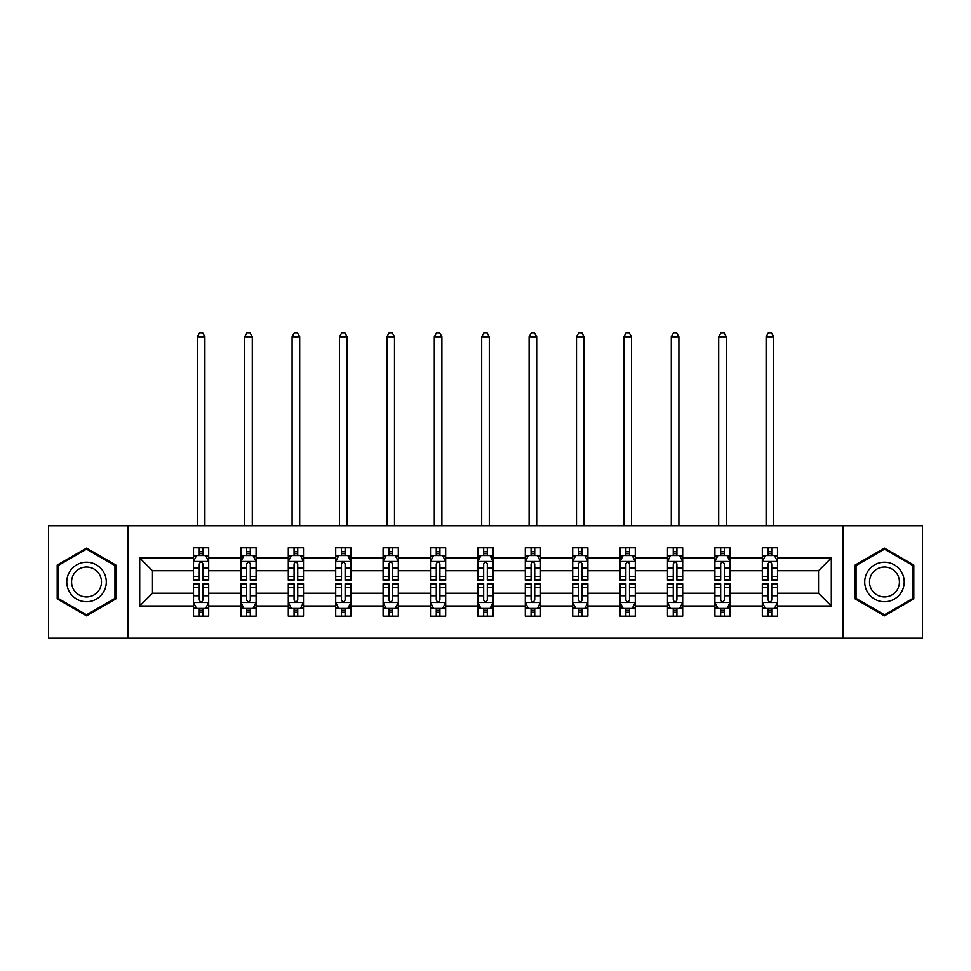 <?xml version="1.0" encoding="UTF-8"?>
<svg xmlns="http://www.w3.org/2000/svg" width="971" height="971" viewBox="0 0 971 971"><rect width="100%" height="100%" fill="white"/><g stroke="black" fill="none" stroke-linecap="round" stroke-linejoin="round"><path stroke-width="1.46" d="M842.986 525.76L48.55 525.76L48.55 638.19L922.45 638.19L922.45 525.76L842.986 525.76L842.986 638.19M777.504 605.977L777.504 593.22L818.529 593.22L831.297 605.977L777.504 605.977L777.504 616.16L771.739 616.16L771.739 608.416M128.014 638.19L128.014 525.76M762.32 605.977L730.107 605.977L730.107 593.22L762.32 593.22L762.32 616.16L777.504 616.16L777.504 608.052L774.652 608.052M730.107 605.977L730.107 616.16L724.33 616.16L724.33 608.416M714.911 605.977L682.71 605.977L682.71 593.22L714.911 593.22L714.911 616.16L730.107 616.16L730.107 608.052L727.255 608.052M682.71 605.977L682.71 616.16L676.933 616.16L676.933 608.416M667.514 605.977L635.301 605.977L635.301 593.22L667.514 593.22L667.514 616.16L682.71 616.16L682.71 608.052L679.846 608.052M635.301 605.977L635.301 616.16L629.524 616.16L629.524 608.416M620.105 605.977L587.904 605.977L587.904 593.22L620.105 593.22L620.105 616.16L635.301 616.16L635.301 608.052L632.449 608.052M587.904 605.977L587.904 616.16L582.127 616.16L582.127 608.416M572.708 605.977L540.495 605.977L540.495 593.22L572.708 593.22L572.708 616.16L587.904 616.16L587.904 608.052L585.04 608.052M540.495 605.977L540.495 616.16L534.73 616.16L534.73 608.416M525.311 605.977L493.098 605.977L493.098 593.22L525.311 593.22L525.311 616.16L540.495 616.16L540.495 608.052L537.643 608.052M493.098 605.977L493.098 616.16L487.321 616.16L487.321 608.416M477.902 605.977L445.689 605.977L445.689 593.22L477.902 593.22L477.902 616.16L493.098 616.16L493.098 608.052L490.246 608.052M445.689 605.977L445.689 616.16L439.924 616.16L439.924 608.416M430.505 605.977L398.292 605.977L398.292 593.22L430.505 593.22L430.505 616.16L445.689 616.16L445.689 608.052L442.837 608.052M398.292 605.977L398.292 616.16L392.515 616.16L392.515 608.416M383.096 605.977L350.895 605.977L350.895 593.22L383.096 593.22L383.096 616.16L398.292 616.16L398.292 608.052L395.44 608.052M350.895 605.977L350.895 616.16L345.118 616.16L345.118 608.416M335.699 605.977L303.486 605.977L303.486 593.22L335.699 593.22L335.699 616.16L350.895 616.16L350.895 608.052L348.031 608.052M303.486 605.977L303.486 616.16L297.721 616.16L297.721 608.416M288.29 605.977L256.089 605.977L256.089 593.22L288.29 593.22L288.29 616.16L303.486 616.16L303.486 608.052L300.634 608.052M256.089 605.977L256.089 616.16L250.312 616.16L250.312 608.416M240.893 605.977L208.68 605.977L208.68 593.22L240.893 593.22L240.893 616.16L256.089 616.16L256.089 608.052L253.225 608.052M208.68 605.977L208.68 616.16L202.915 616.16L202.915 608.416M193.496 605.977L139.703 605.977L139.703 557.973L193.496 557.973L193.496 570.73L152.471 570.73L152.471 593.22L193.496 593.22L193.496 616.16L208.68 616.16L208.68 608.052L205.828 608.052M196.348 555.91L193.496 555.91L193.496 547.79L193.496 557.973M199.261 555.546L199.261 547.79L193.496 547.79L208.68 547.79L208.68 557.973L240.893 557.973L240.893 547.79L256.089 547.79L256.089 557.973L288.29 557.973L288.29 547.79L303.486 547.79L303.486 557.973L335.699 557.973L335.699 547.79L350.895 547.79L350.895 557.973L383.096 557.973L383.096 547.79L398.292 547.79L398.292 557.973L430.505 557.973L430.505 547.79L445.689 547.79L445.689 557.973L477.902 557.973L477.902 547.79L493.098 547.79L493.098 557.973L525.311 557.973L525.311 547.79L540.495 547.79L540.495 557.973L572.708 557.973L572.708 547.79L587.904 547.79L587.904 557.973L620.105 557.973L620.105 547.79L635.301 547.79L635.301 557.973L667.514 557.973L667.514 547.79L682.71 547.79L682.71 557.973L714.911 557.973L714.911 547.79L730.107 547.79L730.107 557.973L762.32 557.973L762.32 547.79L777.504 547.79L777.504 557.973L831.297 557.973L831.297 605.977M762.32 557.973L762.32 570.73L730.107 570.73L730.107 557.973M714.911 557.973L714.911 570.73L682.71 570.73L682.71 557.973M667.514 557.973L667.514 570.73L635.301 570.73L635.301 557.973M620.105 557.973L620.105 570.73L587.904 570.73L587.904 557.973M572.708 557.973L572.708 570.73L540.495 570.73L540.495 557.973M525.311 557.973L525.311 570.73L493.098 570.73L493.098 557.973M477.902 557.973L477.902 570.73L445.689 570.73L445.689 557.973M430.505 557.973L430.505 570.73L398.292 570.73L398.292 557.973M383.096 557.973L383.096 570.73L350.895 570.73L350.895 557.973M335.699 557.973L335.699 570.73L303.486 570.73L303.486 557.973M288.29 557.973L288.29 570.73L256.089 570.73L256.089 557.973M240.893 557.973L240.893 570.73L208.68 570.73L208.68 557.973M139.703 557.973L152.471 570.73M818.529 593.22L818.529 570.73L777.504 570.73L777.504 557.973M768.085 555.388L771.739 555.388M720.688 555.388L724.33 555.388M673.279 555.388L676.933 555.388M625.882 555.388L629.524 555.388M578.485 555.388L582.127 555.388M531.076 555.388L534.73 555.388M483.679 555.388L487.321 555.388M436.27 555.388L439.924 555.388M388.873 555.388L392.515 555.388M341.476 555.388L345.118 555.388M294.067 555.388L297.721 555.388M246.67 555.388L250.312 555.388M199.261 555.388L202.915 555.388M199.261 608.562L202.915 608.562M246.67 608.562L250.312 608.562M294.067 608.562L297.721 608.562M341.476 608.562L345.118 608.562M388.873 608.562L392.515 608.562M436.27 608.562L439.924 608.562M483.679 608.562L487.321 608.562M531.076 608.562L534.73 608.562M578.485 608.562L582.127 608.562M625.882 608.562L629.524 608.562M673.279 608.562L676.933 608.562M720.688 608.562L724.33 608.562M768.085 608.562L771.739 608.562M152.471 593.22L139.703 605.977M831.297 557.973L818.529 570.73M115.852 565.049L86.528 548.117L57.204 565.049L57.204 598.901L86.528 615.832L115.852 598.901L115.852 565.049M855.148 565.049L855.148 598.901L884.472 615.832L913.796 598.901L913.796 565.049L884.472 548.117L855.148 565.049M202.915 551.746L199.261 551.746M193.496 576.337L193.496 580.148L199.261 580.148L199.261 576.337L193.496 576.337L193.496 570.73M208.68 570.73L208.68 580.148L202.915 580.148L202.915 563.896C201.701 561.554 200.487 561.554 199.261 563.896L199.261 576.337M205.828 555.91L208.68 555.91L208.68 547.79L202.915 547.79L202.915 555.546M208.68 561.614L205.646 555.546L196.53 555.546L193.496 561.614M204.881 525.76L204.881 336.755L197.295 336.755L197.295 525.76M197.295 336.755L199.565 332.81L202.611 332.81L204.881 336.755M199.261 612.203L202.915 612.203M208.68 587.613L208.68 583.802L202.915 583.802L202.915 587.613L208.68 587.613L208.68 593.22M193.496 593.22L193.496 583.802L199.261 583.802L199.261 600.054C200.475 602.396 201.689 602.396 202.915 600.054L202.915 587.613M196.348 608.052L193.496 608.052L193.496 616.16L199.261 616.16L199.261 608.416M193.496 602.336L196.53 608.416L205.646 608.416L208.68 602.336M250.312 551.746L246.67 551.746M243.745 555.91L240.893 555.91L240.893 547.79L246.67 547.79L246.67 555.546M240.893 576.337L240.893 580.148L246.67 580.148L246.67 576.337L240.893 576.337L240.893 570.73M256.089 570.73L256.089 580.148L250.312 580.148L250.312 563.896C249.098 561.554 247.884 561.554 246.67 563.896L246.67 576.337M253.225 555.91L256.089 555.91L256.089 547.79L250.312 547.79L250.312 555.546M256.089 561.614L253.043 555.546L243.927 555.546L240.893 561.614M252.29 525.76L252.29 336.755L244.692 336.755L244.692 525.76M244.692 336.755L246.974 332.81L250.008 332.81L252.29 336.755M297.721 551.746L294.067 551.746M291.154 555.91L288.29 555.91L288.29 547.79L294.067 547.79L294.067 555.546M288.29 576.337L288.29 580.148L294.067 580.148L294.067 576.337L288.29 576.337L288.29 570.73M303.486 570.73L303.486 580.148L297.721 580.148L297.721 563.896C296.507 561.554 295.281 561.554 294.067 563.896L294.067 576.337M300.634 555.91L303.486 555.91L303.486 547.79L297.721 547.79L297.721 555.546M303.486 561.614L300.452 555.546L291.336 555.546L288.29 561.614M299.687 525.76L299.687 336.755L292.089 336.755L292.089 525.76M292.089 336.755L294.371 332.81L297.405 332.81L299.687 336.755M246.67 612.203L250.312 612.203M256.089 587.613L256.089 583.802L250.312 583.802L250.312 587.613L256.089 587.613L256.089 593.22M240.893 593.22L240.893 583.802L246.67 583.802L246.67 600.054C247.884 602.396 249.098 602.396 250.312 600.054L250.312 587.613M243.745 608.052L240.893 608.052L240.893 616.16L246.67 616.16L246.67 608.416M240.893 602.336L243.927 608.416L253.043 608.416L256.089 602.336M294.067 612.203L297.721 612.203M303.486 587.613L303.486 583.802L297.721 583.802L297.721 587.613L303.486 587.613L303.486 593.22M288.29 593.22L288.29 583.802L294.067 583.802L294.067 600.054C295.281 602.396 296.495 602.396 297.721 600.054L297.721 587.613M291.154 608.052L288.29 608.052L288.29 616.16L294.067 616.16L294.067 608.416M288.29 602.336L291.336 608.416L300.452 608.416L303.486 602.336M69.427 572.101A19.748 19.748 0 0 0 76.66 599.083A19.748 19.748 0 0 0 103.642 591.849A19.748 19.748 0 0 0 96.408 564.867A19.748 19.748 0 0 0 69.427 572.101M73.578 574.504A14.953 14.953 0 0 0 79.052 594.932A14.953 14.953 0 0 0 99.479 589.458A14.953 14.953 0 0 0 94.005 569.03A14.953 14.953 0 0 0 73.578 574.504M114.942 565.571L114.942 598.379L86.528 614.777L58.126 598.379L58.126 565.571L86.528 549.173L114.942 565.571M867.358 572.101A19.748 19.748 0 0 0 874.592 599.083A19.748 19.748 0 0 0 901.573 591.849A19.748 19.748 0 0 0 894.34 564.867A19.748 19.748 0 0 0 867.358 572.101M871.521 574.504A14.953 14.953 0 0 0 876.995 594.932A14.953 14.953 0 0 0 897.422 589.458A14.953 14.953 0 0 0 891.948 569.03A14.953 14.953 0 0 0 871.521 574.504M912.874 565.571L912.874 598.379L884.472 614.777L856.058 598.379L856.058 565.571L884.472 549.173L912.874 565.571M345.118 551.746L341.476 551.746M338.551 555.91L335.699 555.91L335.699 547.79L341.476 547.79L341.476 555.546M335.699 576.337L335.699 580.148L341.476 580.148L341.476 576.337L335.699 576.337L335.699 570.73M350.895 570.73L350.895 580.148L345.118 580.148L345.118 563.896C343.904 561.554 342.69 561.554 341.476 563.896L341.476 576.337M348.031 555.91L350.895 555.91L350.895 547.79L345.118 547.79L345.118 555.546M350.895 561.614L347.849 555.546L338.733 555.546L335.699 561.614M347.096 525.76L347.096 336.755L339.498 336.755L339.498 525.76M339.498 336.755L341.78 332.81L344.814 332.81L347.096 336.755M341.476 612.203L345.118 612.203M350.895 587.613L350.895 583.802L345.118 583.802L345.118 587.613L350.895 587.613L350.895 593.22M335.699 593.22L335.699 583.802L341.476 583.802L341.476 600.054C342.69 602.396 343.904 602.396 345.118 600.054L345.118 587.613M338.551 608.052L335.699 608.052L335.699 616.16L341.476 616.16L341.476 608.416M335.699 602.336L338.733 608.416L347.849 608.416L350.895 602.336M392.515 551.746L388.873 551.746M385.96 555.91L383.096 555.91L383.096 547.79L388.873 547.79L388.873 555.546M383.096 576.337L383.096 580.148L388.873 580.148L388.873 576.337L383.096 576.337L383.096 570.73M398.292 570.73L398.292 580.148L392.515 580.148L392.515 563.896C391.301 561.554 390.087 561.554 388.873 563.896L388.873 576.337M395.44 555.91L398.292 555.91L398.292 547.79L392.515 547.79L392.515 555.546M398.292 561.614L395.258 555.546L386.142 555.546L383.096 561.614M394.493 525.76L394.493 336.755L386.895 336.755L386.895 525.76M386.895 336.755L389.177 332.81L392.211 332.81L394.493 336.755M388.873 612.203L392.515 612.203M398.292 587.613L398.292 583.802L392.515 583.802L392.515 587.613L398.292 587.613L398.292 593.22M383.096 593.22L383.096 583.802L388.873 583.802L388.873 600.054C390.087 602.396 391.301 602.396 392.515 600.054L392.515 587.613M385.96 608.052L383.096 608.052L383.096 616.16L388.873 616.16L388.873 608.416M383.096 602.336L386.142 608.416L395.258 608.416L398.292 602.336M439.924 551.746L436.27 551.746M433.357 555.91L430.505 555.91L430.505 547.79L436.27 547.79L436.27 555.546M430.505 576.337L430.505 580.148L436.27 580.148L436.27 576.337L430.505 576.337L430.505 570.73M445.689 570.73L445.689 580.148L439.924 580.148L439.924 563.896C438.71 561.554 437.496 561.554 436.27 563.896L436.27 576.337M442.837 555.91L445.689 555.91L445.689 547.79L439.924 547.79L439.924 555.546M445.689 561.614L442.655 555.546L433.539 555.546L430.505 561.614M441.902 525.76L441.902 336.755L434.304 336.755L434.304 525.76M434.304 336.755L436.574 332.81L439.62 332.81L441.902 336.755M436.27 612.203L439.924 612.203M445.689 587.613L445.689 583.802L439.924 583.802L439.924 587.613L445.689 587.613L445.689 593.22M430.505 593.22L430.505 583.802L436.27 583.802L436.27 600.054C437.484 602.396 438.71 602.396 439.924 600.054L439.924 587.613M433.357 608.052L430.505 608.052L430.505 616.16L436.27 616.16L436.27 608.416M430.505 602.336L433.539 608.416L442.655 608.416L445.689 602.336M487.321 551.746L483.679 551.746M480.754 555.91L477.902 555.91L477.902 547.79L483.679 547.79L483.679 555.546M477.902 576.337L477.902 580.148L483.679 580.148L483.679 576.337L477.902 576.337L477.902 570.73M493.098 570.73L493.098 580.148L487.321 580.148L487.321 563.896C486.107 561.554 484.893 561.554 483.679 563.896L483.679 576.337M490.246 555.91L493.098 555.91L493.098 547.79L487.321 547.79L487.321 555.546M493.098 561.614L490.064 555.546L480.936 555.546L477.902 561.614M489.299 525.76L489.299 336.755L481.701 336.755L481.701 525.76M481.701 336.755L483.983 332.81L487.017 332.81L489.299 336.755M483.679 612.203L487.321 612.203M493.098 587.613L493.098 583.802L487.321 583.802L487.321 587.613L493.098 587.613L493.098 593.22M477.902 593.22L477.902 583.802L483.679 583.802L483.679 600.054C484.893 602.396 486.107 602.396 487.321 600.054L487.321 587.613M480.754 608.052L477.902 608.052L477.902 616.16L483.679 616.16L483.679 608.416M477.902 602.336L480.936 608.416L490.064 608.416L493.098 602.336M534.73 551.746L531.076 551.746M528.163 555.91L525.311 555.91L525.311 547.79L531.076 547.79L531.076 555.546M525.311 576.337L525.311 580.148L531.076 580.148L531.076 576.337L525.311 576.337L525.311 570.73M540.495 570.73L540.495 580.148L534.73 580.148L534.73 563.896C533.516 561.554 532.29 561.554 531.076 563.896L531.076 576.337M537.643 555.91L540.495 555.91L540.495 547.79L534.73 547.79L534.73 555.546M540.495 561.614L537.461 555.546L528.345 555.546L525.311 561.614M536.696 525.76L536.696 336.755L529.098 336.755L529.098 525.76M529.098 336.755L531.38 332.81L534.426 332.81L536.696 336.755M531.076 612.203L534.73 612.203M540.495 587.613L540.495 583.802L534.73 583.802L534.73 587.613L540.495 587.613L540.495 593.22M525.311 593.22L525.311 583.802L531.076 583.802L531.076 600.054C532.29 602.396 533.504 602.396 534.73 600.054L534.73 587.613M528.163 608.052L525.311 608.052L525.311 616.16L531.076 616.16L531.076 608.416M525.311 602.336L528.345 608.416L537.461 608.416L540.495 602.336M582.127 551.746L578.485 551.746M575.56 555.91L572.708 555.91L572.708 547.79L578.485 547.79L578.485 555.546M572.708 576.337L572.708 580.148L578.485 580.148L578.485 576.337L572.708 576.337L572.708 570.73M587.904 570.73L587.904 580.148L582.127 580.148L582.127 563.896C580.913 561.554 579.699 561.554 578.485 563.896L578.485 576.337M585.04 555.91L587.904 555.91L587.904 547.79L582.127 547.79L582.127 555.546M587.904 561.614L584.858 555.546L575.742 555.546L572.708 561.614M584.105 525.76L584.105 336.755L576.507 336.755L576.507 525.76M576.507 336.755L578.789 332.81L581.823 332.81L584.105 336.755M578.485 612.203L582.127 612.203M587.904 587.613L587.904 583.802L582.127 583.802L582.127 587.613L587.904 587.613L587.904 593.22M572.708 593.22L572.708 583.802L578.485 583.802L578.485 600.054C579.699 602.396 580.913 602.396 582.127 600.054L582.127 587.613M575.56 608.052L572.708 608.052L572.708 616.16L578.485 616.16L578.485 608.416M572.708 602.336L575.742 608.416L584.858 608.416L587.904 602.336M629.524 551.746L625.882 551.746M622.969 555.91L620.105 555.91L620.105 547.79L625.882 547.79L625.882 555.546M620.105 576.337L620.105 580.148L625.882 580.148L625.882 576.337L620.105 576.337L620.105 570.73M635.301 570.73L635.301 580.148L629.524 580.148L629.524 563.896C628.31 561.554 627.096 561.554 625.882 563.896L625.882 576.337M632.449 555.91L635.301 555.91L635.301 547.79L629.524 547.79L629.524 555.546M635.301 561.614L632.267 555.546L623.151 555.546L620.105 561.614M631.502 525.76L631.502 336.755L623.904 336.755L623.904 525.76M623.904 336.755L626.186 332.81L629.22 332.81L631.502 336.755M676.933 551.746L673.279 551.746M670.366 555.91L667.514 555.91L667.514 547.79L673.279 547.79L673.279 555.546M667.514 576.337L667.514 580.148L673.279 580.148L673.279 576.337L667.514 576.337L667.514 570.73M682.71 570.73L682.71 580.148L676.933 580.148L676.933 563.896C675.719 561.554 674.505 561.554 673.279 563.896L673.279 576.337M679.846 555.91L682.71 555.91L682.71 547.79L676.933 547.79L676.933 555.546M682.71 561.614L679.664 555.546L670.548 555.546L667.514 561.614M678.911 525.76L678.911 336.755L671.313 336.755L671.313 525.76M671.313 336.755L673.595 332.81L676.629 332.81L678.911 336.755M724.33 551.746L720.688 551.746M717.775 555.91L714.911 555.91L714.911 547.79L720.688 547.79L720.688 555.546M714.911 576.337L714.911 580.148L720.688 580.148L720.688 576.337L714.911 576.337L714.911 570.73M730.107 570.73L730.107 580.148L724.33 580.148L724.33 563.896C723.116 561.554 721.902 561.554 720.688 563.896L720.688 576.337M727.255 555.91L730.107 555.91L730.107 547.79L724.33 547.79L724.33 555.546M730.107 561.614L727.073 555.546L717.957 555.546L714.911 561.614M726.308 525.76L726.308 336.755L718.71 336.755L718.71 525.76M718.71 336.755L720.992 332.81L724.026 332.81L726.308 336.755M625.882 612.203L629.524 612.203M635.301 587.613L635.301 583.802L629.524 583.802L629.524 587.613L635.301 587.613L635.301 593.22M620.105 593.22L620.105 583.802L625.882 583.802L625.882 600.054C627.096 602.396 628.31 602.396 629.524 600.054L629.524 587.613M622.969 608.052L620.105 608.052L620.105 616.16L625.882 616.16L625.882 608.416M620.105 602.336L623.151 608.416L632.267 608.416L635.301 602.336M673.279 612.203L676.933 612.203M682.71 587.613L682.71 583.802L676.933 583.802L676.933 587.613L682.71 587.613L682.71 593.22M667.514 593.22L667.514 583.802L673.279 583.802L673.279 600.054C674.493 602.396 675.719 602.396 676.933 600.054L676.933 587.613M670.366 608.052L667.514 608.052L667.514 616.16L673.279 616.16L673.279 608.416M667.514 602.336L670.548 608.416L679.664 608.416L682.71 602.336M720.688 612.203L724.33 612.203M730.107 587.613L730.107 583.802L724.33 583.802L724.33 587.613L730.107 587.613L730.107 593.22M714.911 593.22L714.911 583.802L720.688 583.802L720.688 600.054C721.902 602.396 723.116 602.396 724.33 600.054L724.33 587.613M717.775 608.052L714.911 608.052L714.911 616.16L720.688 616.16L720.688 608.416M714.911 602.336L717.957 608.416L727.073 608.416L730.107 602.336M771.739 551.746L768.085 551.746M765.172 555.91L762.32 555.91L762.32 547.79L768.085 547.79L768.085 555.546M762.32 576.337L762.32 580.148L768.085 580.148L768.085 576.337L762.32 576.337L762.32 570.73M777.504 570.73L777.504 580.148L771.739 580.148L771.739 563.896C770.525 561.554 769.311 561.554 768.085 563.896L768.085 576.337M774.652 555.91L777.504 555.91L777.504 547.79L771.739 547.79L771.739 555.546M777.504 561.614L774.47 555.546L765.354 555.546L762.32 561.614M773.705 525.76L773.705 336.755L766.119 336.755L766.119 525.76M766.119 336.755L768.389 332.81L771.435 332.81L773.705 336.755M768.085 612.203L771.739 612.203M777.504 587.613L777.504 583.802L771.739 583.802L771.739 587.613L777.504 587.613L777.504 593.22M762.32 593.22L762.32 583.802L768.085 583.802L768.085 600.054C769.299 602.396 770.513 602.396 771.739 600.054L771.739 587.613M765.172 608.052L762.32 608.052L762.32 616.16L768.085 616.16L768.085 608.416M762.32 602.336L765.354 608.416L774.47 608.416L777.504 602.336M208.607 561.469L193.569 561.469M208.68 576.337L202.915 576.337M199.261 568.193L193.496 568.193M208.68 568.193L202.915 568.193M202.915 553.676L199.261 553.676M193.569 602.481L208.607 602.481M193.496 587.613L199.261 587.613M202.915 595.757L208.68 595.757M193.496 595.757L199.261 595.757M199.261 610.274L202.915 610.274M256.004 561.469L240.966 561.469M256.089 576.337L250.312 576.337M246.67 568.193L240.893 568.193M256.089 568.193L250.312 568.193M250.312 553.676L246.67 553.676M303.413 561.469L288.375 561.469M303.486 576.337L297.721 576.337M294.067 568.193L288.29 568.193M303.486 568.193L297.721 568.193M297.721 553.676L294.067 553.676M240.966 602.481L256.004 602.481M240.893 587.613L246.67 587.613M250.312 595.757L256.089 595.757M240.893 595.757L246.67 595.757M246.67 610.274L250.312 610.274M288.375 602.481L303.413 602.481M288.29 587.613L294.067 587.613M297.721 595.757L303.486 595.757M288.29 595.757L294.067 595.757M294.067 610.274L297.721 610.274M350.81 561.469L335.772 561.469M350.895 576.337L345.118 576.337M341.476 568.193L335.699 568.193M350.895 568.193L345.118 568.193M345.118 553.676L341.476 553.676M335.772 602.481L350.81 602.481M335.699 587.613L341.476 587.613M345.118 595.757L350.895 595.757M335.699 595.757L341.476 595.757M341.476 610.274L345.118 610.274M398.219 561.469L383.181 561.469M398.292 576.337L392.515 576.337M388.873 568.193L383.096 568.193M398.292 568.193L392.515 568.193M392.515 553.676L388.873 553.676M383.181 602.481L398.219 602.481M383.096 587.613L388.873 587.613M392.515 595.757L398.292 595.757M383.096 595.757L388.873 595.757M388.873 610.274L392.515 610.274M445.616 561.469L430.578 561.469M445.689 576.337L439.924 576.337M436.27 568.193L430.505 568.193M445.689 568.193L439.924 568.193M439.924 553.676L436.27 553.676M430.578 602.481L445.616 602.481M430.505 587.613L436.27 587.613M439.924 595.757L445.689 595.757M430.505 595.757L436.27 595.757M436.27 610.274L439.924 610.274M493.025 561.469L477.975 561.469M493.098 576.337L487.321 576.337M483.679 568.193L477.902 568.193M493.098 568.193L487.321 568.193M487.321 553.676L483.679 553.676M477.975 602.481L493.025 602.481M477.902 587.613L483.679 587.613M487.321 595.757L493.098 595.757M477.902 595.757L483.679 595.757M483.679 610.274L487.321 610.274M540.422 561.469L525.384 561.469M540.495 576.337L534.73 576.337M531.076 568.193L525.311 568.193M540.495 568.193L534.73 568.193M534.73 553.676L531.076 553.676M525.384 602.481L540.422 602.481M525.311 587.613L531.076 587.613M534.73 595.757L540.495 595.757M525.311 595.757L531.076 595.757M531.076 610.274L534.73 610.274M587.819 561.469L572.781 561.469M587.904 576.337L582.127 576.337M578.485 568.193L572.708 568.193M587.904 568.193L582.127 568.193M582.127 553.676L578.485 553.676M572.781 602.481L587.819 602.481M572.708 587.613L578.485 587.613M582.127 595.757L587.904 595.757M572.708 595.757L578.485 595.757M578.485 610.274L582.127 610.274M635.228 561.469L620.19 561.469M635.301 576.337L629.524 576.337M625.882 568.193L620.105 568.193M635.301 568.193L629.524 568.193M629.524 553.676L625.882 553.676M682.625 561.469L667.587 561.469M682.71 576.337L676.933 576.337M673.279 568.193L667.514 568.193M682.71 568.193L676.933 568.193M676.933 553.676L673.279 553.676M730.034 561.469L714.996 561.469M730.107 576.337L724.33 576.337M720.688 568.193L714.911 568.193M730.107 568.193L724.33 568.193M724.33 553.676L720.688 553.676M620.19 602.481L635.228 602.481M620.105 587.613L625.882 587.613M629.524 595.757L635.301 595.757M620.105 595.757L625.882 595.757M625.882 610.274L629.524 610.274M667.587 602.481L682.625 602.481M667.514 587.613L673.279 587.613M676.933 595.757L682.71 595.757M667.514 595.757L673.279 595.757M673.279 610.274L676.933 610.274M714.996 602.481L730.034 602.481M714.911 587.613L720.688 587.613M724.33 595.757L730.107 595.757M714.911 595.757L720.688 595.757M720.688 610.274L724.33 610.274M777.431 561.469L762.393 561.469M777.504 576.337L771.739 576.337M768.085 568.193L762.32 568.193M777.504 568.193L771.739 568.193M771.739 553.676L768.085 553.676M762.393 602.481L777.431 602.481M762.32 587.613L768.085 587.613M771.739 595.757L777.504 595.757M762.32 595.757L768.085 595.757M768.085 610.274L771.739 610.274"/></g></svg>
